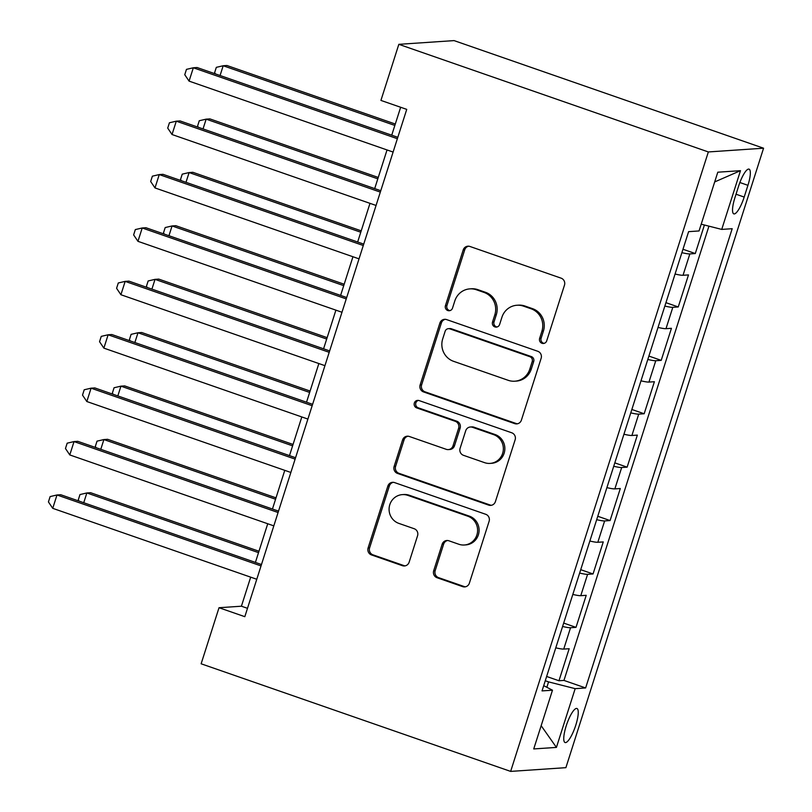 <?xml version="1.0" encoding="UTF-8"?>
<svg xmlns="http://www.w3.org/2000/svg" width="812" height="812" viewBox="0 0 812 812"><rect width="100%" height="100%" fill="white"/><g stroke="black" fill="none" stroke-linecap="round" stroke-linejoin="round"><path stroke-width="1.22" d="M541.99 343.283A3.867 3.735 -93.9 0 0 546.709 340.847L564.482 285.154A5.532 5.329 -93.9 0 0 561.092 278.151L469.945 246.472A5.532 5.329 -93.9 0 0 463.216 249.944L445.443 305.637A3.867 3.735 -93.9 0 0 449.249 310.732A3.867 3.735 -93.9 0 0 452.528 308.103L454.832 300.897A17.702 17.062 -93.9 0 1 469.833 288.879A17.702 17.062 -93.9 0 1 476.38 289.762L483.982 292.401A17.702 17.062 -93.9 0 1 494.833 314.802L492.529 322.009A3.867 3.735 -93.9 0 0 496.335 327.104A3.867 3.735 -93.9 0 0 499.613 324.475L501.917 317.269A17.702 17.062 -93.9 0 1 516.929 305.251A17.702 17.062 -93.9 0 1 523.476 306.134L531.068 308.773A17.702 17.062 -93.9 0 1 541.919 331.174L539.625 338.381A3.867 3.735 -93.9 0 0 541.99 343.283M516.929 305.251L518.421 305.15A17.702 17.062 -93.9 0 1 524.968 306.033L532.56 308.672A17.702 17.062 -93.9 0 1 543.411 331.073L541.117 338.279A3.867 3.735 -93.9 0 0 544.162 343.354M468.656 246.198A5.532 5.329 -93.9 0 0 464.708 249.852L446.935 305.535A3.867 3.735 -93.9 0 0 449.99 310.61M469.833 288.879L471.325 288.778A17.702 17.062 -93.9 0 1 477.872 289.661L485.474 292.3A17.702 17.062 -93.9 0 1 496.325 314.701L494.021 321.907A3.867 3.735 -93.9 0 0 497.076 326.982M575.779 725.187A18.026 4.425 109.2 0 0 576.926 708.49A18.026 4.425 109.2 0 0 566.228 725.837A18.026 4.425 109.2 0 0 565.091 742.544A18.026 4.425 109.2 0 0 575.779 725.187M433.689 570.734A5.532 5.329 -93.9 0 0 437.079 577.738L462.647 586.629A5.532 5.329 -93.9 0 0 469.387 583.148L489.118 521.294A5.532 5.329 -93.9 0 0 485.728 514.29L394.591 482.602A5.532 5.329 -93.9 0 0 387.852 486.083L368.11 547.938A5.532 5.329 -93.9 0 0 371.5 554.941L402.387 565.68A5.532 5.329 -93.9 0 0 409.126 562.198L417.571 535.727A5.532 5.329 -93.9 0 0 414.181 528.724L398.865 523.395A14.789 14.261 -93.9 0 1 389.192 507.47A14.789 14.261 -93.9 0 1 402.346 494.62A14.789 14.261 -93.9 0 1 407.817 495.361L467.824 516.219A14.789 14.261 -93.9 0 1 477.497 532.144A14.789 14.261 -93.9 0 1 464.342 544.994A14.789 14.261 -93.9 0 1 458.871 544.263L448.874 540.782A5.532 5.329 -93.9 0 0 442.134 544.263L433.689 570.734L435.181 570.633A5.532 5.329 -93.9 0 0 438.571 577.636L464.139 586.528A5.532 5.329 -93.9 0 0 465.438 586.802M708.338 151.945L398.834 44.335L380.929 100.414L406.731 109.376L244.828 616.684L219.027 607.721L201.132 663.79L510.646 771.4L708.338 151.945L763.574 148.21L565.883 767.665L510.646 771.4M514.666 423.61A5.532 5.329 -93.9 0 0 521.405 420.129L541.147 358.275A5.532 5.329 -93.9 0 0 537.757 351.271L446.61 319.593A5.532 5.329 -93.9 0 0 439.881 323.075L420.139 384.918A5.532 5.329 -93.9 0 0 423.529 391.922L514.666 423.61L516.168 423.509A5.532 5.329 -93.9 0 0 517.457 423.783M515.133 439.789L495.391 501.633A5.532 5.329 -93.9 0 1 488.662 505.115L397.515 473.426A5.532 5.329 -93.9 0 1 394.124 466.433L402.569 439.962A5.532 5.329 -93.9 0 1 409.309 436.48L446.275 449.33A5.532 5.329 -93.9 0 0 453.005 445.849L458.618 428.289A5.532 5.329 -93.9 0 0 455.217 421.286L416.739 407.908A3.867 3.735 -93.9 0 1 417.652 400.377A3.867 3.735 -93.9 0 1 419.083 400.57L511.743 432.786A5.532 5.329 -93.9 0 1 515.133 439.789M546.638 676.477L558.961 680.76L569.182 648.717L563.731 649.082L570.552 627.727A22.533 2.274 -162.3 0 1 562.594 626.478M563.68 623.078L576.002 627.361L586.223 595.318L580.773 595.683L587.594 574.328A22.533 2.274 -162.3 0 1 579.636 573.079M580.722 569.679L593.044 573.952L603.265 541.919L597.815 542.284L604.635 520.928A22.533 2.274 -162.3 0 1 596.678 519.68M597.764 516.27L610.086 520.553L620.307 488.519L614.857 488.885L621.677 467.519A22.533 2.274 -162.3 0 1 613.72 466.271M614.806 462.87L627.128 467.154L637.349 435.11L631.909 435.486L638.719 414.12A22.533 2.274 -162.3 0 1 630.762 412.872M631.848 409.471L644.17 413.755L654.391 381.711L648.95 382.087L655.761 360.721A22.533 2.274 -162.3 0 1 647.814 359.472M648.889 356.072L661.212 360.355L671.433 328.312L665.992 328.677L672.803 307.322A22.533 2.274 -162.3 0 1 664.855 306.073M665.941 302.673L678.253 306.956L688.485 274.913L683.034 275.278A22.533 2.274 -162.3 0 1 675.077 274.03M738.676 185.948L734.931 197.692A17.468 4.293 109.2 0 0 733.825 213.881A17.468 4.293 109.2 0 0 744.188 197.062L747.933 185.319A17.468 4.293 109.2 0 0 749.04 169.129A17.468 4.293 109.2 0 0 738.676 185.948M558.961 680.76L563.954 680.415L585.625 687.957L732.191 228.7L721.736 229.41L701.203 224.183M585.625 687.957L575.17 688.657L556.423 747.405L533.738 748.938L552.485 690.2L542.03 690.9L688.596 231.653L699.051 230.953L717.798 172.205L740.483 170.672L721.736 229.41M682.983 249.264L695.295 253.547L689.845 253.923A22.533 2.274 -162.3 0 1 681.897 252.674M678.253 306.956L672.803 307.322M661.212 360.355L655.761 360.721M644.17 413.755L638.719 414.12M627.128 467.154L621.677 467.519M610.086 520.553L604.635 520.928M593.044 573.952L587.594 574.328M576.002 627.361L570.552 627.727M563.954 680.415L708.937 226.152M695.295 253.547L704.41 225.005M546.852 687.287L548.567 681.887L545.278 680.75M398.834 44.335L454.06 40.6L763.574 148.21M250.695 577.149L241.418 606.209L219.027 607.721M400.651 107.265L391.739 135.198M387.03 149.946L374.697 188.597M369.988 203.345L357.656 242.006M352.946 256.744L340.614 295.406M335.904 310.154L323.572 348.805M318.862 363.553L306.53 402.204M301.82 416.952L289.488 455.603M284.779 470.351L272.446 509.012M267.737 523.75L255.404 562.411M247.498 608.32L241.418 606.209M658.035 327.429A22.533 2.274 17.7 0 0 665.992 328.677M640.993 380.828A22.533 2.274 17.7 0 0 648.95 382.087M623.951 434.237A22.533 2.274 17.7 0 0 631.909 435.486M606.909 487.636A22.533 2.274 17.7 0 0 614.857 488.885M589.867 541.036A22.533 2.274 17.7 0 0 597.815 542.284M572.825 594.435A22.533 2.274 17.7 0 0 580.773 595.683M552.485 690.2L543.705 685.663M555.784 647.834A22.533 2.274 17.7 0 0 563.731 649.082M548.567 681.887L575.17 688.657M714.692 181.929L740.483 170.672M556.423 747.405L541.157 725.695M445.321 319.319A5.532 5.329 -93.9 0 0 441.373 322.973L421.631 384.817A5.532 5.329 -93.9 0 0 425.021 391.82L516.168 423.509M532.215 361.584A3.867 3.735 -93.9 0 0 529.84 356.681L449.838 328.86A3.867 3.735 -93.9 0 0 445.128 331.296L442.702 338.898A17.702 17.062 -93.9 0 0 453.553 361.31L508.231 380.32A17.702 17.062 -93.9 0 0 514.788 381.204A17.702 17.062 -93.9 0 0 529.789 369.176L532.215 361.584L533.707 361.482A3.867 3.735 -93.9 0 0 531.332 356.58L529.84 356.681M448.407 328.667L449.899 328.566A3.867 3.735 -93.9 0 1 451.33 328.758L531.332 356.58M514.788 381.204L516.28 381.102A17.702 17.062 -93.9 0 0 531.281 369.074L529.789 369.176M533.707 361.482L531.281 369.074M408.01 436.206A5.532 5.329 -93.9 0 0 404.061 439.86L395.617 466.332A5.532 5.329 -93.9 0 0 399.007 473.335L490.154 505.013A5.532 5.329 -93.9 0 0 491.443 505.287M448.315 449.604L449.807 449.503A5.532 5.329 -93.9 0 0 454.497 445.747L460.11 428.188A5.532 5.329 -93.9 0 0 456.72 421.184L418.231 407.807L416.739 407.908M418.403 400.407A3.867 3.735 -93.9 0 0 418.231 407.807M484.632 462.667A14.789 14.261 -93.9 0 0 490.103 463.398A14.789 14.261 -93.9 0 0 503.257 450.548A14.789 14.261 -93.9 0 0 493.574 434.623L472.442 427.274A5.532 5.329 -93.9 0 0 465.702 430.756L460.099 448.315A5.532 5.329 -93.9 0 0 463.49 455.319L484.632 462.667M490.103 463.398L491.595 463.297A14.789 14.261 -93.9 0 0 504.749 450.447A14.789 14.261 -93.9 0 0 495.066 434.522L493.574 434.623M470.392 427L471.884 426.899A5.532 5.329 -93.9 0 1 473.934 427.173L495.066 434.522M447.574 540.508A5.532 5.329 -93.9 0 0 443.626 544.162L435.181 570.633M464.342 544.994L465.834 544.893A14.789 14.261 -93.9 0 0 478.989 532.043A14.789 14.261 -93.9 0 0 469.316 516.117L467.824 516.219M402.346 494.62L403.838 494.518A14.789 14.261 -93.9 0 1 409.309 495.259L469.316 516.117M393.292 482.328A5.532 5.329 -93.9 0 0 389.344 485.982L369.602 547.836A5.532 5.329 -93.9 0 0 372.992 554.84L403.879 565.578A5.532 5.329 -93.9 0 0 405.178 565.852M395.302 124.033L226.924 65.498L223.188 65.752L220.072 75.516M394.855 125.434L223.188 65.752L216.327 67.345L214.622 72.684L215.444 73.902M397.809 137.309L197.062 67.518L193.337 67.772L397.362 138.71M189.074 81.119L184.76 74.714L186.466 69.365L193.337 67.772L189.074 81.119L393.109 152.057M378.26 177.442L209.882 118.897L206.146 119.151L203.03 128.915M377.813 178.833L206.146 119.151L199.285 120.744L197.58 126.093L198.402 127.311M361.218 230.841L192.84 172.296L189.105 172.55L185.989 182.314M360.772 232.232L189.105 172.55L182.243 174.154L180.538 179.493L181.35 180.711M344.176 284.241L175.798 225.695L172.063 225.949L168.947 235.724M343.73 285.641L172.063 225.949L165.201 227.553L163.496 232.892L164.308 234.11M327.135 337.64L158.756 279.105L155.021 279.358L151.905 289.123M326.688 339.04L155.021 279.358L148.16 280.952L146.454 286.291L147.266 287.509M380.767 190.708L180.02 120.917L176.295 121.171L380.32 192.109M172.032 134.518L167.719 128.113L169.424 122.774L176.295 121.171L172.032 134.518L376.068 205.456M363.725 244.118L162.979 174.316L159.254 174.57L363.279 245.508M154.99 187.927L150.677 181.512L152.382 176.174L159.254 174.57L154.99 187.927L359.026 258.855M346.683 297.517L145.937 227.725L142.212 227.979L346.237 298.907M137.949 241.326L133.635 234.912L135.34 229.573L142.212 227.979L137.949 241.326L341.984 312.265M329.642 350.916L128.895 281.125L125.16 281.378L329.195 352.317M120.907 294.726L116.593 288.311L118.298 282.972L125.16 281.378L120.907 294.726L324.932 365.664M310.093 391.039L141.704 332.504L137.979 332.758L134.863 342.522M309.646 392.44L137.979 332.758L131.108 334.351L129.412 339.69L130.225 340.908M312.6 404.315L111.853 334.524L108.118 334.777L312.153 405.716M103.865 348.125L99.551 341.71L101.256 336.371L108.118 334.777L103.865 348.125L307.89 419.063M293.051 444.448L124.662 385.903L120.937 386.157L117.821 395.921M292.604 445.839L120.937 386.157L114.066 387.75L112.371 393.089L113.183 394.317M295.558 457.714L94.811 387.923L91.076 388.177L295.111 459.115M86.823 401.524L82.509 395.119L84.215 389.77L91.076 388.177L86.823 401.524L290.848 472.462M276.009 497.847L107.62 439.302L103.895 439.556L100.779 449.32M275.562 499.238L103.895 439.556L97.024 441.149L95.319 446.498L96.141 447.716M278.516 511.124L77.769 441.322L74.034 441.576L278.069 512.514M69.781 454.933L65.467 448.518L67.173 443.179L74.034 441.576L69.781 454.933L273.806 525.861M258.967 551.246L90.579 492.701L86.854 492.955L83.737 502.729M258.52 552.637L86.854 492.955L79.982 494.559L78.277 499.898L79.099 501.116M261.474 564.523L60.727 494.731L56.992 494.975L261.028 565.913M52.729 508.332L48.426 501.917L50.131 496.579L56.992 494.975L52.729 508.332L256.765 579.271M683.034 275.278L689.845 253.923M739.874 182.517L747.933 185.319M736.037 194.23L744.188 197.062M543.411 331.073L541.919 331.174M532.56 308.672L531.068 308.773M524.968 306.033L523.476 306.134M494.021 321.907L492.529 322.009M496.325 314.701L494.833 314.802M485.474 292.3L483.982 292.401M477.872 289.661L476.38 289.762M446.935 305.535L445.443 305.637M464.708 249.852L463.216 249.944M541.117 338.279L539.625 338.381M425.021 391.82L423.529 391.922M421.631 384.817L420.139 384.918M441.373 322.973L439.881 323.075M451.33 328.758L449.838 328.86M490.154 505.013L488.662 505.115M399.007 473.335L397.515 473.426M395.617 466.332L394.124 466.433M404.061 439.86L402.569 439.962M454.497 445.747L453.005 445.849M460.11 428.188L458.618 428.289M456.72 421.184L455.217 421.286M473.934 427.173L472.442 427.274M443.626 544.162L442.134 544.263M409.309 495.259L407.817 495.361M403.879 565.578L402.387 565.68M372.992 554.84L371.5 554.941M369.602 547.836L368.11 547.938M389.344 485.982L387.852 486.083M464.139 586.528L462.647 586.629M438.571 577.636L437.079 577.738"/></g></svg>
